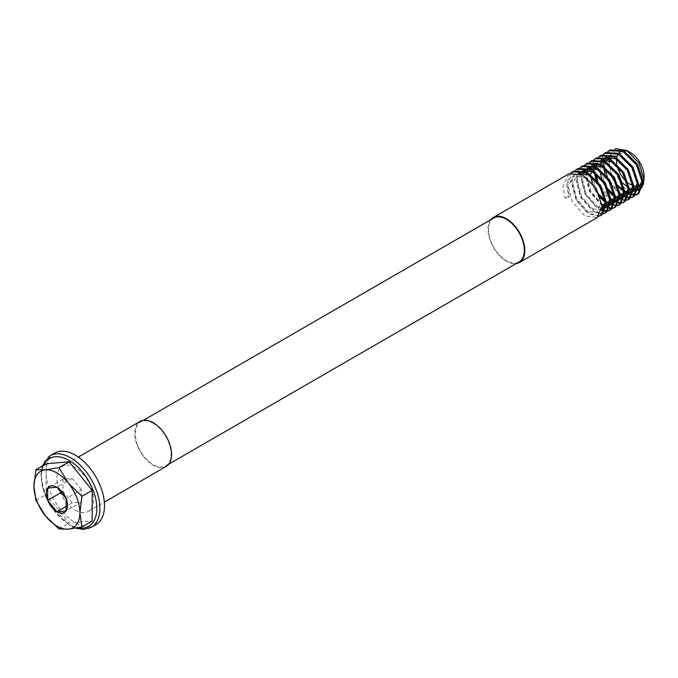 <?xml version="1.0" encoding="UTF-8"?>
<svg xmlns="http://www.w3.org/2000/svg" width="678" height="678" viewBox="0 0 678 678"><rect width="100%" height="100%" fill="white"/><g stroke="black" fill="none" stroke-linecap="round" stroke-linejoin="round"><path stroke-width="0.51" stroke-dasharray="3.39 2.54" d="M635.701 195.061L625.175 192.645M627.472 193.264A26.018 15.026 -120 0 0 629.447 194.061M632.277 194.739A26.018 15.026 -120 0 0 633.049 194.815M635.439 194.747A26.018 15.026 -120 0 0 636.1 194.628M638.125 193.942L638.668 193.654M490.787 219.74A26.018 15.026 -120 0 0 490.347 241.012A26.018 15.026 -120 0 0 506.424 261.208A26.018 15.026 -120 0 0 516.119 263.615M573.554 171.161L567.588 183.407L572.402 201.875L584.834 215.935L597.267 217.562M598.903 216.299L588.377 213.892L575.944 199.832L571.13 181.365L575.427 170.331M578.148 168.508L572.19 180.755L577.003 199.213L589.436 213.282L599.344 215.833M601.327 215.189L601.869 214.901M603.505 213.646L602.878 213.79M600.606 213.934L592.979 211.239L580.538 197.171L575.732 178.704L580.029 167.678M582.749 165.856L576.783 178.094L581.597 196.561L594.038 210.629L600.92 213.256M603.293 213.273L603.937 213.18M605.929 212.528L606.471 212.248M608.107 210.994L607.48 211.129M605.2 211.273L604.462 211.214M601.742 210.587L597.572 208.578L585.139 194.518L580.326 176.051L584.631 165.017M587.351 163.195L581.385 175.441L586.199 193.908L598.632 207.968L601.903 209.646M604.742 210.485L605.522 210.604M607.886 210.621L608.539 210.519M610.531 209.875L611.073 209.595M612.7 208.332L612.081 208.477M609.802 208.621L604.234 207.07M605.556 206.578L606.496 206.985M609.344 207.824L610.115 207.943M612.488 207.96L613.141 207.866M615.124 207.222L615.666 206.934M617.302 205.68L606.776 203.273M610.158 203.925L611.098 204.332M613.946 205.171L614.717 205.29M617.09 205.307L617.734 205.214M619.726 204.561L620.268 204.281M621.904 203.027L621.277 203.163M619.006 203.307L613.437 201.756M614.76 201.273L615.7 201.68M618.548 202.519L619.319 202.637M621.692 202.654L622.336 202.553M624.328 201.908L624.87 201.629M626.506 200.366L615.971 197.959M619.361 198.612L620.302 199.018M623.141 199.857L623.921 199.976M626.286 199.993L626.938 199.9M628.921 199.256L629.464 198.968M631.099 197.713L630.481 197.857M628.201 198.001L622.633 196.442M623.955 195.959L624.896 196.366M627.743 197.205L628.514 197.323M630.887 197.34L631.54 197.247M633.523 196.595L634.066 196.315M568.952 173.822L562.986 186.06L565.071 198.332L569.495 197.069L568.613 196.281M570.834 172.983L566.528 184.018L568.605 196.289L565.071 198.332M602.174 205.926L589.741 191.866L584.928 173.399L589.233 162.364M591.953 160.542L585.987 172.788L590.801 191.247L603.234 205.315M606.683 203.214L605.53 202.442M600.708 198.179L594.343 189.204L589.529 170.737L593.826 159.711M596.547 157.889L596.03 158.211M594.437 159.533L590.589 170.127L595.403 188.594L599.598 195.027M605.344 200.891L607.835 202.663M611.276 200.552L603.132 192.984M596.886 182.153L595.742 178.958M594.326 172.441L594.191 170.949M594.14 167.797L594.309 165.847M594.462 164.864L598.428 157.05M601.149 155.228L595.182 167.474L595.623 173.432M597.937 181.543L599.996 185.942L612.429 200.002M615.878 197.9L614.726 197.129M609.903 192.866L607.734 190.332M601.479 179.501L598.725 165.432L603.03 154.398M605.751 152.575L605.225 152.897M603.632 154.22L599.784 164.822L604.598 183.28L608.793 189.721M614.539 195.578L617.031 197.349M620.48 195.247L608.141 181.238L604.946 173.653M603.53 167.127L603.386 165.644M603.335 162.483L603.505 160.533M603.657 159.559L607.624 151.745M610.344 149.923L604.386 162.161L604.818 168.127M607.141 176.229L609.2 180.628L621.633 194.696M644.1 176.407A19.518 11.263 60 0 1 644.032 177.907M643.414 180.967A19.518 11.263 60 0 1 642.43 183.043M638.888 185.874A19.518 11.263 60 0 1 637.837 186.145M634.193 185.975A19.518 11.263 60 0 1 633.032 185.636M643.439 184.365L642.091 187.204M638.371 190.052L637.396 190.306M634.184 190.315L633.193 190.103M629.591 188.654L628.286 187.874C622.557 183.984 618.285 178.178 615.471 170.458C617.539 178.814 621.37 185.382 626.955 190.171C630.964 193.416 634.591 194.713 637.845 194.069M628.599 183.272A19.518 11.263 60 0 1 626.964 181.975M617.166 165.746A19.518 11.263 60 0 1 616.76 163.686M616.59 158.754A19.518 11.263 60 0 1 616.794 157.415M617.709 154.669A19.518 11.263 60 0 1 618.65 153.177M621.845 150.974A19.518 11.263 60 0 1 623.506 150.652M628.684 151.686A19.518 11.263 60 0 1 630.303 152.508M619.107 187.56L613.565 180.051A26.018 15.026 -120 0 0 618.904 186.916M623.794 191.128A26.018 15.026 -120 0 0 625.048 191.95M610.725 174.238L608.344 157.966L615.073 148.575M493.754 218.028A25.332 14.628 -120 0 0 489.872 238.325A25.332 14.628 -120 0 0 506.424 260.649A25.332 14.628 -120 0 0 519.085 261.903M153.177 423.225A25.332 14.628 60 0 1 169.729 445.548A25.332 14.628 60 0 1 165.847 465.845A25.332 14.628 60 0 1 153.177 464.591A25.332 14.628 60 0 1 136.634 442.268A25.332 14.628 60 0 1 140.516 421.97A25.332 14.628 60 0 1 153.177 423.225M54.647 453.099A41.307 23.849 -120 0 0 48.316 486.202A41.307 23.849 -120 0 0 75.292 522.602A41.307 23.849 -120 0 0 95.945 524.645M75.292 510.119A26.018 15.026 -120 0 0 88.301 511.407A26.018 15.026 -120 0 0 92.293 490.558A26.018 15.026 -120 0 0 75.292 467.625A26.018 15.026 -120 0 0 62.283 466.337A26.018 15.026 -120 0 0 58.3 487.194A26.018 15.026 -120 0 0 75.292 510.119M166.186 466.439A26.018 15.026 60 0 1 153.177 465.15A26.018 15.026 60 0 1 136.185 442.225A26.018 15.026 60 0 1 140.168 421.377M46.163 463.803L46.163 494.465L69.164 523.077L92.157 521.026M35.951 500.364L46.163 494.465M58.952 528.976L69.164 523.077M81.428 489.821L72.232 478.38L63.029 479.202L63.029 491.465L72.232 502.906L81.428 502.084L81.428 489.821L66.097 498.677M72.232 478.38L56.901 487.228M63.029 479.202L47.697 488.05M81.428 502.084L66.097 510.941M72.232 502.906L66.851 506.008M63.029 491.465L61.986 492.067M615.471 170.458L616.539 173.221M620.701 180.424L623.235 183.475M628.345 187.687L629.565 188.365M633.218 189.628L634.235 189.747M637.608 189.213L638.659 188.637M642.202 180.094L637.117 164.508L625.701 153.398L614.285 152.652L609.217 162.915L611.946 175.882M616.099 183.085L618.641 186.128M623.752 190.349L624.972 191.018M628.616 192.281L629.642 192.399M633.006 191.866L634.066 191.289M637.6 182.746L632.515 167.161L621.099 156.05L609.683 155.313L604.623 165.568L608.539 181.009L618.802 192.789L620.37 193.679M624.023 194.933L625.04 195.061M628.413 194.527L629.464 193.942M632.998 185.399L627.921 169.822L617.472 159.245M606.539 157.304L605.285 157.855M602.581 160.178L602.022 160.974M600.674 164.017L600.055 170.644M601.352 177.433L602.742 181.187M606.903 188.391L609.437 191.442M614.548 195.654L615.768 196.332M618.675 197.434L620.438 197.713M623.811 197.179L624.862 196.603M628.404 188.06L623.319 172.475L612.87 161.906M601.937 159.957L600.488 160.618L596.632 165.144M596.081 166.678L595.462 173.305M596.75 180.094L598.149 183.848M602.301 191.052L611.166 198.985M614.073 200.086L615.836 200.366M619.209 199.832L620.26 199.256M623.802 190.713L618.717 175.127L607.302 164.017L595.886 163.279L590.826 173.534L590.86 175.958M592.148 182.746L594.742 188.976L600.242 196.756M605.352 200.968L606.573 201.646M609.48 202.747L611.242 203.027M614.607 202.493L615.666 201.908M619.2 193.366L614.124 177.789L603.674 167.212M592.741 165.271L589.207 167.636M588.784 168.144L587.58 170.127M586.877 171.983L586.224 176.187L590.14 191.628L600.403 203.408L601.971 204.298M604.878 205.4L606.64 205.68M610.014 205.146L611.064 204.57M614.599 196.027L609.522 180.441L599.072 169.873M588.14 167.924L584.606 170.288M584.182 170.797L581.622 178.848L585.538 194.289L595.809 206.061L602.039 208.332M605.412 207.799L606.463 207.222M610.005 198.679L604.92 183.094L594.47 172.526M583.546 170.585L582.292 171.127M579.58 173.458L577.02 181.501L580.936 196.942L591.208 208.722L601.869 209.875M605.403 201.332L600.318 185.755L589.877 175.178M578.944 173.237L577.486 173.899L572.427 184.153L576.342 199.595L586.606 211.375L596.869 212.782L600.784 203.188L595.725 188.408L584.309 177.297L572.893 176.551L567.825 186.814L569.495 197.069M625.074 192.586L623.93 191.823M91.352 527.298A41.307 23.849 60 0 1 70.698 525.255A41.307 23.849 60 0 1 43.714 488.855A41.307 23.849 60 0 1 50.045 455.76M43.68 465.244A39.138 22.594 -120 0 0 69.164 524.365A39.138 22.594 -120 0 0 77.784 527.755M168.814 464.133L165.847 465.845M75.682 528.137L69.614 525.365L49.172 503.771L45.036 495.271L42.231 486.567L40.858 474.888L42.214 466.083M88.301 511.407L104.344 502.144M62.283 466.337L78.326 457.082M143.482 420.258L140.516 421.97"/><path stroke-width="1.02" d="M607.624 151.745L609.285 150.533L622.87 151.491L636.456 164.89L642.422 182.687L637.608 194.272L635.701 195.061M625.048 191.95A26.018 15.026 -120 0 0 625.701 192.34A26.018 15.026 -120 0 0 627.472 193.264M629.447 194.061A26.018 15.026 -120 0 0 632.277 194.739M633.049 194.815A26.018 15.026 -120 0 0 635.439 194.747M636.1 194.628A26.018 15.026 -120 0 0 637.845 194.069L638.125 193.942M637.608 194.272L638.668 193.662L643.481 182.077L637.515 164.279L623.93 150.88L610.344 149.923L609.285 150.533M516.119 263.615A26.018 15.026 -120 0 0 519.433 262.496A26.018 15.026 -120 0 0 523.416 241.648A26.018 15.026 -120 0 0 506.424 218.723A26.018 15.026 -120 0 0 493.415 217.435A26.018 15.026 -120 0 0 490.787 219.74M519.433 262.496L597.267 217.562L602.081 205.976L596.123 188.179L582.538 174.78L568.952 173.822L493.415 217.435M570.834 172.983L572.495 171.771L586.08 172.729L599.657 186.136L605.624 203.934L600.81 215.511L598.903 216.299M599.344 215.833L601.327 215.189M600.81 215.511L601.869 214.901L606.683 203.324L600.716 185.526L587.14 172.119L573.554 171.161L572.495 171.771M575.427 170.331L577.088 169.119L590.674 170.076L604.259 183.475L610.225 201.281L605.412 212.858L603.505 213.646M602.878 213.79L600.606 213.934M600.92 213.256L603.293 213.273M603.937 213.18L605.929 212.528M605.412 212.858L606.471 212.248L611.285 200.671L605.318 182.865L591.733 169.466L578.148 168.508L577.088 169.119M580.029 167.678L581.69 166.466L595.276 167.424L608.861 180.823L614.827 198.62L610.014 210.205L608.107 210.994M607.48 211.129L605.2 211.273M604.462 211.214L601.742 210.587M601.903 209.646L604.742 210.485M605.522 210.604L607.886 210.621M608.539 210.519L610.531 209.875M610.014 210.205L611.073 209.595L615.887 198.01L609.92 180.212L596.335 166.813L582.749 165.856L581.69 166.466M584.631 165.017L586.292 163.805L599.877 164.762L613.463 178.17L619.421 195.967L614.607 207.544L612.7 208.332M612.081 208.477L609.802 208.621M604.234 207.07L602.174 205.926M603.234 205.315L605.556 206.578M606.496 206.985L609.344 207.824M610.115 207.943L612.488 207.96M613.141 207.866L615.124 207.222M614.607 207.544L615.666 206.934L620.48 195.357L614.522 177.56L600.937 164.152L587.351 163.195L586.292 163.805M589.233 162.364L590.894 161.152L604.471 162.11L618.056 175.509L624.023 193.315L619.209 204.892L617.302 205.68M607.835 202.663L610.158 203.925M611.098 204.332L613.946 205.171M614.717 205.29L617.09 205.307M617.734 205.214L619.726 204.561M619.209 204.892L620.268 204.281L625.082 192.705L619.116 174.899L605.53 161.5L591.953 160.542L590.894 161.152M593.826 159.711L595.487 158.499L609.073 159.457L622.658 172.856L628.625 190.654L623.811 202.239L621.904 203.027M621.277 203.163L619.006 203.307M613.437 201.756L611.276 200.552M612.429 200.002L614.76 201.273M615.7 201.68L618.548 202.519M619.319 202.637L621.692 202.654M622.336 202.553L624.328 201.908M623.811 202.239L624.87 201.629L629.684 190.043L623.718 172.246L610.132 158.847L596.547 157.889L595.487 158.499M598.428 157.05L600.089 155.838L613.675 156.796L627.26 170.203L633.218 188.001L628.404 199.578L626.506 200.366M617.031 197.349L619.361 198.612M620.302 199.018L623.141 199.857M623.921 199.976L626.286 199.993M626.938 199.9L628.921 199.256M628.404 199.578L629.464 198.968L634.277 187.391L628.32 169.593L614.734 156.186L601.149 155.228L600.089 155.838M603.03 154.398L604.691 153.186L618.277 154.143L631.854 167.542L637.82 185.348L633.006 196.925L631.099 197.713M630.481 197.857L628.201 198.001M622.633 196.442L620.48 195.247M621.633 194.696L623.955 195.959M624.896 196.366L627.743 197.205M628.514 197.323L630.887 197.34M631.54 197.247L633.523 196.595M633.006 196.925L634.066 196.315L638.879 184.738L632.913 166.932L619.336 153.533L605.751 152.575L604.691 153.186M605.53 202.442L600.708 198.179M596.03 158.211L594.437 159.533M599.598 195.027L605.344 200.891M603.132 192.984L596.886 182.153M595.742 178.958L594.326 172.441M594.191 170.949L594.14 167.797M594.309 165.847L594.462 164.864M595.623 173.432L597.937 181.543M614.726 197.129L609.903 192.866M607.734 190.332L601.479 179.501M605.225 152.897L603.632 154.22M608.793 189.721L614.539 195.578M604.946 173.653L603.53 167.127M603.386 165.644L603.335 162.483M603.505 160.533L603.657 159.559M604.818 168.127L607.141 176.229M615.073 148.575L626.828 150.499L630.303 152.508A19.518 11.263 60 0 1 644.1 176.407L643.439 184.365M644.032 177.907A19.518 11.263 60 0 1 643.414 180.967M642.43 183.043A19.518 11.263 60 0 1 638.888 185.874M637.837 186.145A19.518 11.263 60 0 1 634.193 185.975M633.032 185.636A19.518 11.263 60 0 1 630.303 184.374A19.518 11.263 60 0 1 628.599 183.272M626.828 150.499L639.04 163.161L644.1 179.585M642.091 187.204L638.371 190.052M637.396 190.306L634.184 190.315M633.193 190.103L629.591 188.654M626.964 181.975A19.518 11.263 60 0 1 617.166 165.746M616.76 163.686A19.518 11.263 60 0 1 616.59 158.754M616.794 157.415A19.518 11.263 60 0 1 617.709 154.669M618.65 153.177A19.518 11.263 60 0 1 621.845 150.974M623.506 150.652A19.518 11.263 60 0 1 628.684 151.686M618.904 186.916A26.018 15.026 -120 0 0 623.794 191.128M613.565 180.051L610.725 174.238M168.814 464.133L519.085 261.903A25.332 14.628 -120 0 0 522.975 241.605A25.332 14.628 -120 0 0 506.424 219.282A25.332 14.628 -120 0 0 493.754 218.028L143.482 420.258M81.953 526.916L79.894 512.771A32.527 18.781 -120 0 1 68.393 529.128A32.527 18.781 60 0 1 56.901 526.052A32.527 18.781 60 0 1 45.401 515.856L58.952 528.976L68.393 529.128L81.953 526.916L92.157 521.026L92.157 490.364L69.164 461.752L46.163 463.803L35.951 469.701L33.9 486.219L35.951 500.364L45.401 515.856A32.527 18.781 60 0 1 33.9 486.219A32.527 18.781 60 0 1 45.401 469.862L35.951 469.701M91.352 527.298L95.945 524.645A41.307 23.849 -120 0 0 102.276 491.55A41.307 23.849 -120 0 0 75.292 455.15A41.307 23.849 -120 0 0 54.647 453.099L50.045 455.76A41.307 23.849 60 0 1 70.698 457.803A41.307 23.849 60 0 1 97.683 494.203A41.307 23.849 60 0 1 91.352 527.298L83.191 529.425L75.682 528.137M78.326 457.082L140.168 421.377A26.018 15.026 60 0 1 153.177 422.665A26.018 15.026 60 0 1 170.178 445.59A26.018 15.026 60 0 1 166.186 466.439L104.344 502.144M58.952 467.642L45.401 469.862A32.527 18.781 60 0 1 68.393 483.134A32.527 18.781 60 0 1 79.894 512.771L81.953 496.254L68.393 483.134L58.952 467.642L69.164 461.752M81.953 496.254L92.157 490.364M47.697 488.05A15.018 8.67 60 0 1 56.901 487.228A15.018 8.67 60 0 1 66.097 498.677A15.018 8.67 60 0 1 66.097 510.941L66.097 498.677L56.901 487.228L47.697 488.05L47.697 500.313A15.018 8.67 60 0 1 47.697 488.05M56.901 511.763A15.018 8.67 -120 0 0 66.097 510.941L56.901 511.763A15.018 8.67 60 0 1 47.697 500.313L56.901 511.763L66.851 506.008M61.986 492.067L47.697 500.313M616.539 173.221L620.701 180.424M623.235 183.475L628.345 187.687M629.565 188.365L633.218 189.628M634.235 189.747L637.608 189.213M638.659 188.637L642.202 180.094M611.946 175.882L616.099 183.085M618.641 186.128L623.752 190.349M624.972 191.018L628.616 192.281M629.642 192.399L633.006 191.866M634.066 191.289L637.6 182.746M620.37 193.679L624.023 194.933M625.04 195.061L628.413 194.527M629.464 193.942L632.998 185.399M617.472 159.245L606.539 157.304M605.285 157.855L602.581 160.178M602.022 160.974L600.674 164.017M600.055 170.644L601.352 177.433M602.742 181.187L606.903 188.391M609.437 191.442L614.548 195.654M615.768 196.332L618.675 197.434M620.438 197.713L623.811 197.179M624.862 196.603L628.404 188.06M612.87 161.906L601.937 159.957M596.632 165.144L596.081 166.678M595.462 173.305L596.75 180.094M598.149 183.848L602.301 191.052M611.166 198.985L614.073 200.086M615.836 200.366L619.209 199.832M620.26 199.256L623.802 190.713M590.86 175.958L592.148 182.746M600.242 196.756L605.352 200.968M606.573 201.646L609.48 202.747M611.242 203.027L614.607 202.493M615.666 201.908L619.2 193.366M603.674 167.212L592.741 165.271M589.207 167.636L588.784 168.144M587.58 170.127L586.877 171.983M601.971 204.298L604.878 205.4M606.64 205.68L610.014 205.146M611.064 204.57L614.599 196.027M599.072 169.873L588.14 167.924M584.606 170.288L584.182 170.797M602.039 208.332L605.412 207.799M606.463 207.222L610.005 198.679M594.47 172.526L583.546 170.585M582.292 171.127L579.58 173.458M601.869 209.875L605.403 201.332M589.877 175.178L578.944 173.237M623.93 191.823L619.107 187.56M77.784 527.755A39.138 22.594 -120 0 0 96.488 503.152A39.138 22.594 -120 0 0 69.164 460.455A39.138 22.594 -120 0 0 43.68 465.244M50.045 455.76L42.214 466.083"/></g></svg>
